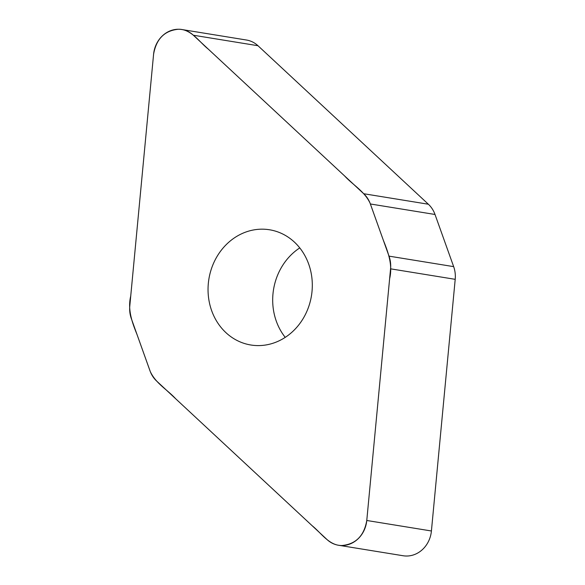 <?xml version="1.0" encoding="UTF-8"?>
<svg xmlns="http://www.w3.org/2000/svg" width="585" height="585" viewBox="0 0 585 585"><rect width="100%" height="100%" fill="white"/><g stroke="black" fill="none" stroke-linecap="round" stroke-linejoin="round"><path stroke-width="0.88" d="M181.847 29.528L246.497 40.029A26.954 24 99.2 0 1 257.978 45.725L428.366 204.231A27.166 24.182 99.2 0 1 435.013 214.476L453.66 266.636A27.166 24.182 99.2 0 1 455.203 279.33L431.416 530.983A26.954 24 99.2 0 1 403.153 555.75L338.503 545.249A26.954 24 -80.8 0 0 366.773 520.482L390.561 268.829A27.166 24.182 -80.8 0 0 389.018 256.135L370.371 203.975A27.166 24.182 -80.8 0 0 363.724 193.73L193.335 35.217A26.954 24 -80.8 0 0 181.847 29.528A26.954 24 -80.8 0 0 153.584 54.288L129.797 305.948A27.166 24.182 -80.8 0 0 131.34 318.635L149.987 370.802A27.166 24.182 -80.8 0 0 156.634 381.047L327.022 539.553A26.954 24 -80.8 0 0 338.503 545.249M312.024 291.374A58.368 51.963 99.2 0 1 250.819 344.996A58.368 51.963 99.2 0 1 208.889 279.052A58.368 51.963 99.2 0 1 269.539 229.773A58.368 51.963 99.2 0 1 312.024 291.374M299.769 247.908A58.368 51.963 -80.8 0 0 272.976 293.897A58.368 51.963 -80.8 0 0 285.231 337.37M153.584 54.288C156.239 38.946 164.517 30.596 178.41 29.25C191.215 29.016 198.929 41.637 208.267 49.111L344.645 175.983C353.018 185.094 364.543 191.28 370.071 203.178L383.314 240.186C388.162 252.267 392.923 265.02 389.617 278.774L366.773 520.482C364.111 535.831 355.841 544.174 341.947 545.52C329.143 545.754 321.421 533.132 312.083 525.659L175.712 398.794C167.339 389.676 155.815 383.497 150.286 371.592L137.044 334.583C132.188 322.503 127.435 309.757 130.733 295.995L153.584 54.288M389.018 256.135L453.66 266.636M455.203 279.33L390.561 268.829M366.773 520.482L431.416 530.983M370.371 203.975L435.013 214.476M193.335 35.217L257.978 45.725M363.724 193.73L428.366 204.231"/></g></svg>
